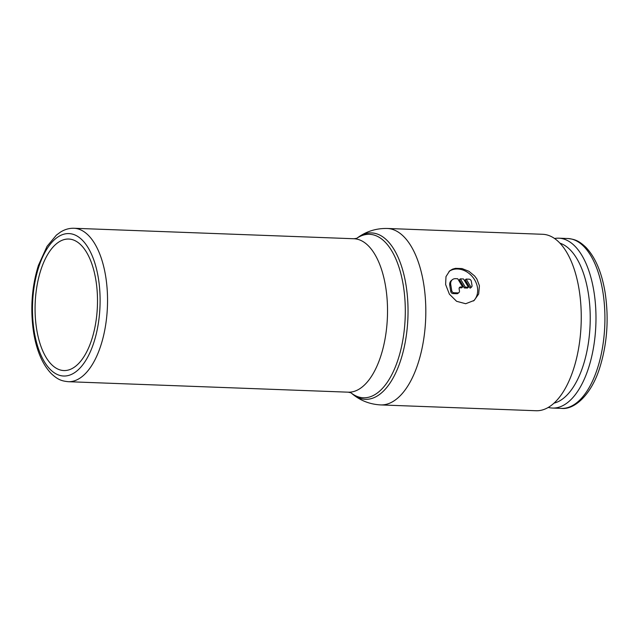 <?xml version="1.0" encoding="UTF-8"?>
<svg xmlns="http://www.w3.org/2000/svg" width="639" height="639" viewBox="0 0 639 639"><rect width="100%" height="100%" fill="white"/><g stroke="black" fill="none" stroke-linecap="round" stroke-linejoin="round"><path stroke-width="0.96" d="M554.588 238.499A84.995 40.225 92.1 0 1 558.845 238.187A84.995 40.225 92.1 0 1 595.684 307.678A84.995 40.225 92.1 0 1 568.422 401.907A84.995 40.225 92.1 0 1 552.479 408.057A84.995 40.225 92.1 0 1 548.27 407.426M559.996 243.195A80.746 38.212 92.1 0 1 590.172 313.637A80.746 38.212 92.1 0 1 564.045 397.833A80.746 38.212 92.1 0 1 554.005 403.145M387.234 228.466L542.671 234.289A88.286 41.783 92.1 0 1 580.947 306.472A88.286 41.783 92.1 0 1 552.623 404.351A88.286 41.783 92.1 0 1 536.065 410.733L380.628 404.918C369.909 404.319 360.476 400.661 352.337 393.951A83.262 39.402 92.1 0 0 381.036 393.289A83.262 39.402 92.1 0 0 406.005 285.002A83.262 39.402 92.1 0 0 358.207 237.285C366.818 231.198 376.499 228.259 387.234 228.466A88.286 41.783 92.1 0 1 423.657 283.7A88.286 41.783 92.1 0 1 397.186 398.528A88.286 41.783 92.1 0 1 380.628 404.918M479.418 285.785L478.667 294.012L474.162 300.434L465.695 303.725L456.605 301.304L449.385 294.156L445.623 284.523L445.982 276.615L449.64 270.904L452.572 269.147L455.519 268.332L462.037 268.572L468.906 271.287L474.633 275.984L476.886 279.035L479.418 285.785M56.408 243.802A65.801 31.143 -87.9 0 0 35.305 316.752A65.801 31.143 -87.9 0 0 63.828 370.556A65.801 31.143 -87.9 0 0 76.169 365.796A65.801 31.143 -87.9 0 0 97.272 292.846A65.801 31.143 -87.9 0 0 68.748 239.042A65.801 31.143 -87.9 0 0 56.408 243.802M449.009 271.463A19.194 15.568 -129.7 0 1 466.127 271.487A19.194 15.568 -129.7 0 1 477.437 287.422A19.194 15.568 -129.7 0 1 473.443 300.993M469.066 279.179A2.197 1.781 -129.7 0 1 471.326 281.288L471.989 285.353A2.197 1.781 -129.7 0 1 471.486 287.103A2.197 1.781 -129.7 0 1 471.095 287.342L466.174 279.075L469.066 279.179M458.93 292.558L457.939 293.381A2.197 1.781 -129.7 0 1 456.869 293.724L453.011 293.581A2.197 1.781 -129.7 0 1 450.751 291.48L449.76 285.377A6.582 5.336 -129.7 0 1 451.35 280.529L452.332 279.714A6.582 5.336 -129.7 0 1 455.551 278.676L457.716 278.756L462.636 287.023L460.727 286.951A2.197 1.781 50.3 0 0 459.657 287.294A2.197 1.781 50.3 0 0 459.129 288.916L459.457 290.945A2.197 1.781 -129.7 0 1 458.93 292.558A2.197 1.781 -129.7 0 1 457.859 292.91L453.994 292.766A2.197 1.781 -129.7 0 1 451.733 290.657L450.751 284.555A6.582 5.336 -129.7 0 1 452.332 279.714M459.257 287.822A2.197 1.781 50.3 0 1 459.745 287.774L461.646 287.846L462.636 287.023M468.427 287.238L465.296 287.119L460.376 278.852L463.507 278.971L468.427 287.238L467.444 288.061L464.313 287.941L465.296 287.119M464.313 287.941L459.393 279.674L460.376 278.852M471.486 287.103L470.496 287.925A2.197 1.781 -129.7 0 1 470.104 288.157L471.095 287.342M470.104 288.157L465.184 279.89L466.174 279.075M602.841 291.688A84.995 40.225 92.1 0 1 577.352 402.243A84.995 40.225 92.1 0 1 561.409 408.393C574.317 410.014 591.347 394.75 599.67 367.984C607.202 343.926 609.023 318.797 605.125 292.598C601.786 272.446 595.38 257.357 585.931 247.357C578.383 240.184 574.325 239.282 567.775 238.515A84.995 40.225 92.1 0 1 602.841 291.688M358.207 237.285L356.666 238.363A81.8 38.715 92.1 0 1 403.305 285.465A81.8 38.715 92.1 0 1 378.775 391.867A81.8 38.715 92.1 0 1 350.891 392.769M73.988 228.267C69.26 228.123 64.739 229.417 60.425 232.133L56.4 235.112L47.07 246.319L38.428 265.353C31.75 286.823 30.153 309.204 33.619 332.504C36.623 350.763 42.517 364.478 51.304 373.639C58.269 380.133 62.087 381.004 68.245 381.699A76.768 36.335 92.1 0 0 82.639 376.147A76.768 36.335 92.1 0 0 105.667 276.288A76.768 36.335 92.1 0 0 73.988 228.267L353.974 238.746A76.768 36.335 92.1 0 1 385.652 286.775A76.768 36.335 92.1 0 1 362.632 386.627A76.768 36.335 92.1 0 1 348.231 392.178L350.995 392.817M98.366 278.157A71.288 33.739 -87.9 0 0 55.585 238.722A71.288 33.739 -87.9 0 0 34.21 331.441A71.288 33.739 -87.9 0 0 76.992 370.884A71.288 33.739 -87.9 0 0 98.366 278.157M456.869 293.724L457.859 292.91M459.745 287.774L460.727 286.951M453.011 293.581L453.994 292.766M450.751 291.48L451.733 290.657M449.76 285.377L450.751 284.555M558.845 238.187L567.775 238.515M68.245 381.699L348.231 392.178M353.974 238.746L356.778 238.315M350.883 392.761L352.337 393.951M552.479 408.057L561.409 408.393"/></g></svg>
